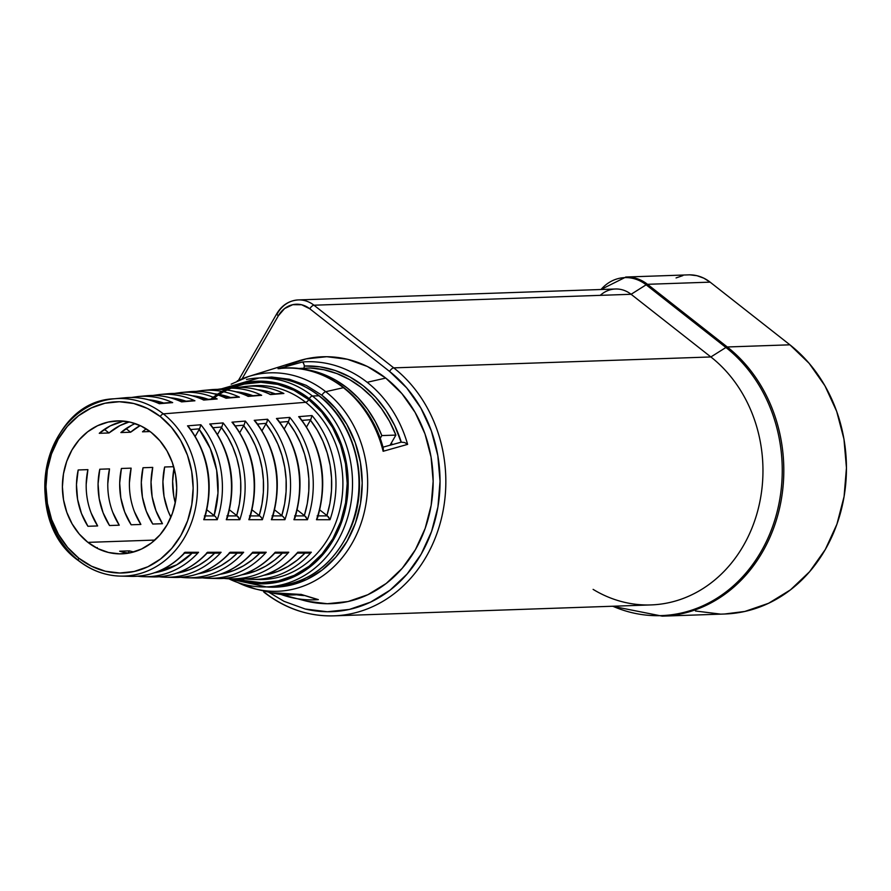 <?xml version="1.0" encoding="UTF-8"?>
<svg xmlns="http://www.w3.org/2000/svg" width="891" height="891" viewBox="0 0 891 891"><rect width="100%" height="100%" fill="white"/><g stroke="black" fill="none" stroke-linecap="round" stroke-linejoin="round"><path stroke-width="1.34" d="M266.131 586.902L272.145 587.191L289.753 585.342L306.682 579.518L322.264 569.95L335.918 557.009L347.111 541.193L355.42 523.106L360.51 503.437L362.203 482.955L360.421 462.44L355.242 442.682L346.855 424.439L335.595 408.412L321.885 395.214A4.221 1.749 -51.9 0 1 325.738 391.695A109.281 93.867 -92 0 0 237.229 380.98M300.534 594.431L270.864 592.66A113.469 97.464 -92 0 0 300.88 594.319L318.343 599.621A119.116 102.309 88 0 1 291.012 597.46A119.116 102.309 88 0 1 280.955 594.431A119.116 102.309 -92 0 0 290.967 597.449A119.116 102.309 -92 0 0 318.343 599.621L300.88 594.319A113.469 97.464 88 0 1 270.831 592.649M304.065 595.578A114.928 98.723 88 0 1 296.803 594.787L304.065 595.578M391.45 442.782A104.002 89.334 88 0 1 392.085 444.654L391.45 442.782M298.897 598.964A123.526 106.107 -92 0 0 306.794 601.213A123.526 106.107 -92 0 0 425.219 528.274A123.526 106.107 -92 0 0 385.758 378.074L367.159 382.295A119.116 102.309 88 0 1 407.621 444.375L383.13 451.28A113.469 97.464 -92 0 0 343.403 387.685L325.738 391.695A109.281 93.867 88 0 1 360.643 524.565A109.281 93.867 88 0 1 255.884 589.085A109.281 93.867 88 0 1 238.175 582.714M286.167 365.744L306.059 358.895L326.752 356.712L347.468 359.285L367.393 366.491L385.758 378.074A123.526 106.107 -92 0 0 298.518 360.911L248.567 376.503A109.281 93.867 88 0 1 325.738 391.695L343.403 387.685A113.469 97.464 -92 0 0 278.025 368.707L302.695 361.958A119.116 102.309 88 0 1 367.159 382.295L385.758 378.074L401.874 393.588L415.117 412.422L424.974 433.861L431.066 457.094L433.16 481.207L431.166 505.275L425.174 528.396L415.418 549.658L402.264 568.246L386.215 583.46L367.894 594.698L347.991 601.548L327.298 603.73L306.582 601.169M276.845 313.599A4.221 1.27 29.9 0 0 278.36 315.759L242.096 378.82L278.36 315.759A26.396 22.676 88 0 1 309.801 308.776L301.615 304.755L292.76 304.677L284.597 308.542L278.36 315.759A4.221 1.27 -150.1 0 1 276.856 313.587A4.221 1.27 -150.1 0 1 277.502 313.32A30.617 26.296 88 0 1 298.351 299.922A30.617 26.296 88 0 1 313.966 305.212L631.095 294.286L710.873 356.957L393.744 367.872A135.777 116.632 88 0 1 441.513 518.15A135.777 116.632 88 0 1 333.858 615.848A135.777 116.632 88 0 1 264.627 592.426A135.777 116.632 -92 0 0 350.33 613.91A135.777 116.632 -92 0 0 443.462 508.794A135.777 116.632 -92 0 0 393.744 367.872L313.966 305.212L631.095 294.286A30.617 26.296 -92 0 0 615.481 289.007L298.351 299.922C289.13 300.557 281.968 305.112 276.856 313.587L238.443 380.401M268.637 592.125L284.04 601.336L305.257 609.021L327.309 611.749L349.361 609.433L370.545 602.138L390.058 590.165L407.154 573.971L421.165 554.169L431.556 531.526L437.938 506.912L440.043 481.263L437.815 455.591L431.333 430.854L420.842 408.022L406.741 387.953L389.579 371.436L309.801 308.776L389.579 371.436A4.221 1.749 -51.9 0 1 393.744 367.872L313.966 305.212A4.221 1.749 128.1 0 0 309.801 308.776A4.221 1.749 -51.9 0 1 313.966 305.212A30.617 26.296 -92 0 0 298.14 299.933M724.895 613.999A147.394 126.6 -92 0 0 841.75 507.948A147.394 126.6 -92 0 0 789.905 344.817L727.268 346.978A147.394 126.6 88 0 1 779.113 510.098A147.394 126.6 88 0 1 662.258 616.149L724.895 613.999M689.946 274.851L697.029 275.72L703.845 278.192L710.127 282.146L789.905 344.817L727.268 346.978L647.49 284.307L710.127 282.146A42.233 36.275 -92 0 0 688.587 274.862L625.95 277.023A42.233 36.275 88 0 1 647.49 284.307L710.127 282.146L789.905 344.817L809.128 363.316L824.932 385.792L836.682 411.386L843.955 439.096L846.45 467.864L844.078 496.588L836.939 524.164L825.289 549.535L809.585 571.721L790.44 589.875L768.577 603.285L744.843 611.449L724.539 614.01M676.069 277.936L682.874 275.597M720.14 614.055L695.437 610.992M263.781 590.644A4.221 1.749 128.1 0 0 264.003 592.237C285.176 608.609 308.453 616.472 333.858 615.848L650.987 604.922A135.777 116.632 -92 0 0 758.642 507.224A135.777 116.632 -92 0 0 710.873 356.957L393.744 367.872A4.221 1.749 128.1 0 0 389.579 371.436A131.556 113.001 88 0 1 431.556 531.537A131.556 113.001 88 0 1 305.234 609.01M267.868 591.023A109.281 93.867 -92 0 0 362.76 518.005A109.281 93.867 -92 0 0 325.738 391.695A4.221 1.749 128.1 0 0 321.885 395.214L306.259 385.369L289.308 379.232L271.688 377.049L258.936 377.984M600.267 295.344A30.617 26.296 88 0 1 631.095 294.286L646.142 284.808A41.665 35.785 -92 0 0 601.013 289.497A41.665 35.785 88 0 1 646.142 284.808L631.095 294.286L710.873 356.957L725.92 347.479L646.142 284.808L725.92 347.479L710.873 356.957A135.777 116.632 88 0 1 746.959 539.088A135.777 116.632 88 0 1 593.105 589.374M612.808 606.236A146.826 126.121 -92 0 0 768.666 536.538A146.826 126.121 -92 0 0 725.92 347.479A146.826 126.121 88 0 1 775.983 516.034A146.826 126.121 88 0 1 650.241 615.447M404.692 442.549L401.273 442.148A114.928 98.723 88 0 0 304.343 366.012L303.775 369.175L304.343 366.012L319.869 366.836L335.127 370.478L349.718 376.86L363.305 385.825L375.534 397.13L386.104 410.517L394.746 425.653L401.117 442.181M680.134 614.055A147.394 126.6 -92 0 0 781.24 499.951A147.394 126.6 -92 0 0 727.268 346.978A4.221 1.749 128.1 0 0 725.92 347.479A4.221 1.749 -51.9 0 1 727.268 346.978L647.49 284.307A4.221 1.749 128.1 0 0 646.142 284.808A4.221 1.749 -51.9 0 1 647.49 284.307A42.233 36.275 -92 0 0 625.66 277.034M264.627 592.426A4.221 1.749 -51.9 0 1 264.026 592.248A4.221 1.749 -51.9 0 1 263.714 590.956M404.737 442.56L407.621 444.375A119.116 102.309 -92 0 0 367.159 382.295A119.116 102.309 -92 0 0 302.695 361.958L303.976 364.341L302.695 361.958L278.66 368.618M304.343 366.012L303.976 364.341M303.541 363.082L303.107 362.303M280.231 368.584L278.025 368.707A113.469 97.464 88 0 1 343.403 387.685A113.469 97.464 88 0 1 383.13 451.28L383.442 449.632L383.13 451.28L407.621 444.375L406.285 443.35M401.273 442.148L382.963 447.171M383.264 448.307L383.342 448.541C370.567 397.865 324.012 362.125 278.605 368.618L278.025 368.707M316.617 599.331L300.88 594.319M321.885 395.214A105.093 90.269 88 0 1 357.759 515.722A105.093 90.269 88 0 1 268.002 587.046M270.43 578.872A97.041 83.353 -92 0 0 340.752 505.442A97.041 83.353 -92 0 0 305.68 402.309L163.354 413.87A88.822 76.292 88 0 1 194.06 514.341A88.822 76.292 88 0 1 120.296 576.109A88.822 76.292 88 0 1 78.887 560.762A3.163 1.314 -51.9 0 1 78.475 560.617A3.163 1.314 -51.9 0 1 78.82 558.2A85.659 73.574 88 0 1 58.26 439.218A85.659 73.574 88 0 1 160.28 416.543A3.163 1.314 -51.9 0 1 163.354 413.87A88.822 76.292 -92 0 0 103.568 400.672M232.451 387.674L244.101 384.077L260.885 382.306L277.691 384.389L293.852 390.236L308.754 399.636L321.829 412.21L332.566 427.491L340.562 444.887L345.508 463.732L347.2 483.29L345.585 502.825L340.73 521.569L332.811 538.821L322.141 553.901L309.121 566.242L294.253 575.363L278.126 580.91L261.33 582.681L244.524 580.598L239.044 579.061A95.883 82.362 -92 0 0 297.794 552.22L311.327 552.208A96.651 83.019 88 0 1 252.053 579.384L258.624 579.551A97.041 83.353 -92 0 0 339.215 512.069A97.041 83.353 -92 0 0 305.68 402.309A3.163 1.314 128.1 0 0 308.754 399.636A100.204 86.071 88 0 1 341.309 519.887A100.204 86.071 88 0 1 247.62 581.277M210.811 399.157A101.362 87.062 88 0 1 309.3 398.678A3.163 1.314 -51.9 0 1 312.429 396.005A104.525 89.779 -92 0 0 246.462 379.466M318.911 395.782A3.163 1.314 -51.9 0 1 319.379 395.927A3.163 1.314 128.1 0 0 318.911 395.782A104.525 89.779 -92 0 0 265.618 377.751C285.176 377.272 303.085 383.319 319.368 395.916C355.542 423.125 369.965 481.897 351.31 526.603C335.072 563.791 308.91 583.817 272.813 586.679A104.525 89.779 -92 0 0 355.687 511.467A104.525 89.779 -92 0 0 318.911 395.782L312.429 396.005L318.911 395.782A104.525 89.779 88 0 1 357.191 504.273A104.525 89.779 88 0 1 285.488 585.187M87.919 542.374L154.889 540.069L87.919 542.374L79.243 534.021L72.115 523.875L66.814 512.325L63.528 499.829L62.403 486.842L63.473 473.878L66.702 461.427L71.959 449.977L79.043 439.965L87.686 431.779L97.553 425.72L108.257 422.044L119.405 420.864L130.554 422.245L141.29 426.132L151.18 432.369A66.513 57.135 88 0 1 174.58 505.988A66.513 57.135 88 0 1 121.844 553.846A66.513 57.135 88 0 1 87.919 542.374A66.513 57.135 88 0 1 64.52 468.755A66.513 57.135 88 0 1 117.267 420.897A66.513 57.135 88 0 1 151.18 432.369L159.857 440.722L166.985 450.857L172.297 462.407L175.572 474.914L176.696 487.9L175.627 500.865L172.409 513.305L167.152 524.754L160.068 534.767L151.425 542.953L141.558 549.012L130.843 552.698L119.695 553.868L108.546 552.487L97.821 548.611L87.919 542.374M119.65 551.206L129.373 550.872L128.137 553.01L129.373 550.872L133.672 551.975A66.513 57.135 88 0 1 129.373 550.872L119.65 551.206A66.513 57.135 -92 0 0 128.85 553.099M265.618 377.751L259.136 377.973A104.525 89.779 88 0 1 312.429 396.005A104.525 89.779 88 0 1 349.205 511.69A104.525 89.779 88 0 1 266.331 586.902A104.525 89.779 88 0 1 228.82 578.794M274.974 552.921C258.824 570.162 239.657 578.693 217.493 578.526A94.602 81.259 -92 0 0 275.241 552.231L288.773 552.22A95.37 81.916 88 0 1 230.446 578.849L239.089 579.061C261.653 579.228 281.133 570.518 297.527 552.91M252.42 552.932C236.505 569.806 217.671 578.159 195.886 577.992A93.31 80.157 -92 0 0 252.688 552.242L266.22 552.242A94.09 80.814 88 0 1 208.85 578.315L217.493 578.526M229.856 552.932C214.196 569.449 195.675 577.624 174.291 577.446A92.029 79.054 -92 0 0 230.123 552.264L243.655 552.253A92.798 79.711 88 0 1 187.255 577.769L195.886 577.992M78.263 560.272A88.822 76.292 88 0 1 47.234 464.211A88.822 76.292 88 0 1 114.182 398.789C44.338 400.883 18.655 519.163 78.486 560.639C91.127 570.452 105.06 575.608 120.296 576.109L131.088 576.377A89.468 76.849 -92 0 0 185.005 552.286L198.548 552.275A90.236 77.506 88 0 1 144.052 576.7L152.695 576.911A90.748 77.951 -92 0 0 207.57 552.275L221.102 552.264A91.517 78.608 88 0 1 165.648 577.234L174.291 577.446M204.418 518.774L203.749 519.698L217.27 519.709A90.236 77.506 -92 0 0 200.865 424.751L199.584 428.827L190.785 429.551L199.584 428.827L200.865 424.751L187.522 425.853L189.204 427.513L187.522 425.853A89.468 76.849 88 0 1 203.749 519.698A89.468 76.849 -92 0 0 187.522 425.853L200.865 424.751A90.236 77.506 88 0 1 217.27 519.709L203.749 519.698L204.807 517.782M238.175 516.769L239.824 519.709A91.517 78.608 -92 0 0 223.095 422.913L221.814 427.001L213.049 427.725L221.814 427.001L223.095 422.913L209.753 424.016L211.445 425.675L209.753 424.016A90.748 77.951 88 0 1 226.292 519.709A90.748 77.951 -92 0 0 209.753 424.016L223.095 422.913A91.517 78.608 88 0 1 239.824 519.709L226.292 519.709L227.361 517.782L226.292 519.709L239.824 519.709L237.184 515.911L226.938 515.911L237.195 515.922M249.525 518.774L248.845 519.709L262.366 519.709A92.798 79.711 -92 0 0 245.326 421.075L244.056 425.163L235.302 425.887L244.056 425.163L245.326 421.075L231.983 422.178L233.687 423.838L231.983 422.178A92.029 79.054 88 0 1 248.845 519.709A92.029 79.054 -92 0 0 231.983 422.178L245.326 421.075A92.798 79.711 88 0 1 262.366 519.709L248.845 519.709L249.925 517.782M255.917 422L254.213 420.34A93.31 80.157 88 0 1 271.387 519.709A93.31 80.157 -92 0 0 254.213 420.34L267.556 419.238A94.09 80.814 88 0 1 284.92 519.709L271.387 519.709L272.479 517.782M305.825 516.769L307.462 519.72A95.37 81.916 -92 0 0 289.787 417.4L288.517 421.51L279.807 422.223L288.517 421.51L289.787 417.4L276.444 418.503L278.159 420.162L276.444 418.503A94.602 81.259 88 0 1 293.941 519.72A94.602 81.259 -92 0 0 276.444 418.503L289.787 417.4A95.37 81.916 88 0 1 307.462 519.72L293.941 519.72L295.032 517.782L293.941 519.72L307.462 519.72L304.833 515.889L294.598 515.9L304.833 515.889L297.226 509.942L304.833 515.889M328.378 516.758L330.015 519.72A96.651 83.019 -92 0 0 312.006 415.562L310.759 419.683L302.06 420.396L310.759 419.683L312.006 415.562L298.674 416.665L300.39 418.336L298.674 416.665A95.883 82.362 88 0 1 316.483 519.72A95.883 82.362 -92 0 0 298.674 416.665L312.006 415.562A96.651 83.019 88 0 1 330.015 519.72L316.483 519.72L317.586 517.782L316.483 519.72L330.015 519.72L327.387 515.889L317.151 515.889L327.398 515.889L319.802 509.953L327.387 515.889M232.495 387.663L223.897 388.476A95.37 81.916 88 0 1 261.653 395.303L248.299 396.395A94.602 81.259 -92 0 0 210.989 389.69L202.38 390.503A94.09 80.814 88 0 1 239.412 397.13L226.058 398.221A93.31 80.157 -92 0 0 189.471 391.717L180.873 392.519A92.798 79.711 88 0 1 217.159 398.956L203.816 400.048A92.029 79.054 -92 0 0 167.965 393.733L159.355 394.546A91.517 78.608 88 0 1 194.917 400.783L181.575 401.874A90.748 77.951 -92 0 0 146.447 395.76L137.849 396.562A90.236 77.506 88 0 1 172.676 402.609L159.322 403.701A89.468 76.849 -92 0 0 124.94 397.776L114.182 398.789A88.822 76.292 88 0 1 163.354 413.87L305.68 402.309A97.041 83.353 -92 0 0 251.953 385.836L245.404 386.449A96.651 83.019 88 0 1 283.895 393.477L270.552 394.568A95.883 82.362 -92 0 0 232.495 387.663C245.526 386.494 258.123 388.71 270.274 394.323L281.278 393.399M235.324 578.972L244.334 581.723L261.33 583.828L278.315 582.046L294.643 576.421L309.678 567.199L322.843 554.714L333.635 539.467L341.643 522.015L346.554 503.047L348.192 483.301L346.476 463.509L341.476 444.453L333.39 426.867L322.531 411.408L309.3 398.678L294.23 389.178L277.881 383.264L260.885 381.159L243.9 382.941L228.753 388.019M390.058 445.21L395.882 435.086L389.445 421.22L381.426 408.501L371.981 397.186L361.289 387.474L349.562 379.577L337.032 373.63L323.923 369.754L310.502 368.028L297.627 368.473L310.502 368.028A112.968 97.041 -92 0 1 395.882 435.086L381.827 435.576L395.882 435.086L390.058 445.21M78.887 560.762A88.822 76.292 -92 0 0 131.1 575.475A88.822 76.292 -92 0 0 195.463 508.271A88.822 76.292 -92 0 0 163.354 413.87A3.163 1.314 128.1 0 0 160.28 416.543L147.538 408.501L133.728 403.5L119.361 401.73L105.015 403.244L91.216 407.989L78.508 415.785L67.382 426.332L58.26 439.218L51.489 453.965L47.334 469.991L45.964 486.686L47.412 503.404L51.633 519.509L58.461 534.377L67.649 547.442L78.82 558.2L91.561 566.231L105.383 571.231L119.739 573.013L134.096 571.499L147.884 566.754L160.592 558.958L171.718 548.41L180.851 535.513L187.611 520.767L191.765 504.74L193.147 488.045L191.688 471.328L187.466 455.223L180.639 440.354L171.451 427.29L160.28 416.543A85.659 73.574 88 0 1 180.851 535.513A85.659 73.574 88 0 1 78.82 558.2A3.163 1.314 128.1 0 0 78.475 560.617M257.477 389.712A93.488 80.301 88 0 1 275.208 393.855L268.169 391.628L257.332 389.69M235.703 391.717A92.196 79.199 88 0 1 252.91 395.693L235.502 391.706M213.94 393.733A90.915 78.096 88 0 1 230.613 397.531L213.673 393.711M192.166 395.749A89.635 76.994 88 0 1 208.305 399.357L191.843 395.727M142.493 431.812L150.111 431.556L142.493 431.812A66.513 57.135 -92 0 1 146.202 428.872M170.393 397.765A88.354 75.891 88 0 1 185.996 401.195L170.014 397.731M126.01 428.616L130.609 432.224L140.143 425.586A66.513 57.135 88 0 0 130.609 432.224L126.01 428.616M135.209 423.604A66.513 57.135 -92 0 0 120.875 432.558L130.609 432.224L120.875 432.558L131.823 425.174M163.699 403.033L148.63 399.781A87.073 74.788 88 0 1 163.688 403.033M104.403 429.362L108.992 432.97L119.94 425.586L129.195 421.944A66.513 57.135 88 0 0 108.992 432.97L104.403 429.362M124.306 421.153A66.513 57.135 -92 0 0 99.269 433.304L108.992 432.97L99.269 433.304L110.206 425.92L122.312 421.554M107.811 483.523L109.515 468.889L99.792 469.223L98.077 483.858L99.191 498.592L103.066 512.726L109.526 525.534L119.249 525.2L112.801 512.392M86.193 484.259L87.908 469.635L78.185 469.969L76.47 484.604L77.584 499.339L81.46 513.461L87.919 526.28L97.642 525.946L91.183 513.127M97.642 525.946L87.919 526.28A66.513 57.135 -92 0 1 78.185 469.969L87.908 469.635A66.513 57.135 88 0 0 97.642 525.946M129.418 482.777L131.133 468.143L121.41 468.477L119.695 483.111L120.808 497.846L124.684 511.98L131.144 524.788L140.867 524.454L134.407 511.646M143.017 467.742L141.301 482.365L142.415 497.111L146.291 511.234L152.751 524.042L162.474 523.708L156.025 510.899L152.138 496.777L151.036 482.031L152.74 467.396L143.017 467.742A66.513 57.135 -92 0 0 152.751 524.042L162.474 523.708A66.513 57.135 88 0 1 152.74 467.396L143.017 467.742M164.635 466.995L162.919 481.619L164.022 496.365L167.909 510.487L170.883 517.214A66.513 57.135 -92 0 1 164.635 466.995L173.678 466.684L164.635 466.995M175.26 502.869L173.756 496.031L172.642 481.285L174.068 468.076A66.513 57.135 88 0 0 175.26 502.869M306.571 426.9L310.436 420.196L317.285 430.219L322.921 441.212L327.22 452.996L330.115 465.325L331.541 477.977L331.474 490.718L329.926 503.326L326.908 515.544A93.488 80.301 88 0 0 310.436 420.196L306.571 426.9M284.318 428.771L288.194 422.033L294.888 431.879L300.39 442.671L304.599 454.221L307.428 466.305L308.832 478.712L308.776 491.208L307.284 503.56L304.354 515.544A92.196 79.199 88 0 0 288.194 422.033L284.318 428.771M282.291 515.9L281.801 515.544A90.915 78.096 88 0 0 265.952 423.871L266.932 422.178L266.286 423.336L257.555 424.06L266.286 423.336L262.054 430.643L265.952 423.871L272.49 433.538L277.858 444.13L281.968 455.446L284.73 467.296L286.111 479.447L286.078 491.687L284.63 503.794L281.801 515.544L274.651 509.93L282.291 515.9L272.045 515.9L282.291 515.9L284.073 517.782L283.293 516.78M259.738 515.911L259.236 515.544A89.635 76.994 88 0 0 243.711 425.709L239.79 432.525L243.711 425.709L250.081 435.198L255.327 445.589L259.337 456.671L262.043 468.276L263.391 480.171L263.38 492.166L261.976 504.028L259.236 515.544L252.064 509.908L259.738 515.911L249.491 515.911L259.749 515.911L261.52 517.782L260.74 516.78M229.488 509.897L237.184 515.911L229.488 509.897M217.527 434.407L221.469 427.546L227.684 436.857L232.796 447.037L236.705 457.907L239.345 469.256L240.681 480.906L240.67 492.645L239.334 504.25L236.683 515.544A88.354 75.891 88 0 0 221.469 427.546L217.527 434.407M206.901 509.875L214.631 515.922L204.384 515.922L214.631 515.922L215.633 516.791L206.901 509.875M195.263 436.278L199.228 429.384L210.254 448.496L216.658 470.248L217.972 493.124L214.118 515.544A87.073 74.788 88 0 0 199.228 429.384L195.263 436.278M199.584 428.827L199.228 429.384L199.584 428.827M214.686 553.133L207.648 559.348L198.96 565.184L189.66 569.627L176.44 573.258A88.354 75.891 88 0 0 214.686 553.133M192.111 553.133L176.73 564.849L154.577 572.746A87.073 74.788 88 0 0 192.111 553.133M237.262 553.122L230.067 559.537L221.191 565.518L211.702 570.073L198.303 573.771A89.635 76.994 88 0 0 237.262 553.122M259.827 553.122L252.476 559.715L243.421 565.852L233.743 570.518L220.155 574.283A90.915 78.096 88 0 0 259.827 553.122M282.402 553.111L274.874 559.904L265.663 566.186L255.784 570.964L242.007 574.795A92.196 79.199 88 0 0 282.402 553.111M304.967 553.099L297.282 560.083L287.893 566.52L277.814 571.409L263.87 575.308A93.488 80.301 88 0 0 304.967 553.099M99.792 469.223A66.513 57.135 -92 0 0 109.526 525.534L119.249 525.2A66.513 57.135 88 0 1 109.515 468.889L99.792 469.223M121.41 468.477A66.513 57.135 -92 0 0 131.144 524.788L140.867 524.454A66.513 57.135 88 0 1 131.133 468.143L121.41 468.477M300.011 368.763A112.968 97.041 88 0 1 381.827 435.576L380.156 438.472L381.827 435.576L375.389 421.699L367.37 408.98L357.926 397.664L347.245 387.964L335.517 380.056L322.988 374.12L309.879 370.244L300.011 368.763M279.006 585.409A104.525 89.779 -92 0 0 350.698 504.495A104.525 89.779 -92 0 0 312.429 396.005A3.163 1.314 128.1 0 0 309.3 398.678A101.362 87.062 88 0 1 341.966 521.101A101.362 87.062 88 0 1 246.016 582.113M124.729 397.798A89.468 76.849 88 0 1 159.322 403.701L170.081 402.554M171.384 402.431L172.676 402.609A90.236 77.506 -92 0 0 137.626 396.584M167.742 393.755A92.029 79.054 88 0 1 203.816 400.048L214.564 398.89M203.816 400.048L203.126 399.836M215.834 398.778L217.159 398.956A92.798 79.711 -92 0 0 180.639 392.541M210.755 389.712A94.602 81.259 88 0 1 248.299 396.395L259.036 395.225M248.299 396.395L247.609 396.172M260.317 395.114L261.653 395.303A95.37 81.916 -92 0 0 223.652 388.498M212.782 398.99A100.204 86.071 88 0 1 308.754 399.636A3.163 1.314 -51.9 0 1 305.68 402.309M232.261 387.685A95.883 82.362 88 0 1 270.552 394.568L269.85 394.345M282.592 393.287L283.895 393.477A96.651 83.019 -92 0 0 245.159 386.471M189.248 391.728A93.31 80.157 88 0 1 226.058 398.221L236.806 397.063M238.075 396.94L239.412 397.13A94.09 80.814 -92 0 0 202.146 390.525M146.235 395.782A90.748 77.951 88 0 1 181.575 401.874L192.322 400.727M193.625 400.605L194.917 400.783A91.517 78.608 -92 0 0 159.133 394.568M97.331 548.377L97.319 547.597M272.067 518.785L271.387 519.709L284.92 519.709L284.073 517.782L284.92 519.709A94.09 80.814 -92 0 0 267.556 419.238L254.213 420.34L255.182 421.087M266.932 422.178L267.556 419.238L266.932 422.178M262.366 519.709L261.52 517.782L262.366 519.709M217.27 519.709L215.633 516.791L217.27 519.709M165.648 577.234L159.155 576.767A91.517 78.608 -92 0 0 166.038 577.245A91.517 78.608 -92 0 0 221.102 552.264L207.57 552.275L206.545 553.066M219.943 552.81L218.629 553.099M207.391 552.81L207.57 552.275A90.748 77.951 88 0 1 153.074 576.923M137.582 576.221A90.236 77.506 -92 0 0 144.431 576.7A90.236 77.506 -92 0 0 198.548 552.275L185.005 552.286L183.98 553.066M197.379 552.821L196.076 553.111M184.493 553.111L185.005 552.286A89.468 76.849 88 0 1 131.467 576.377M187.255 577.769L180.762 577.301A92.798 79.711 -92 0 0 187.645 577.78A92.798 79.711 -92 0 0 243.655 552.253L241.183 553.099M241.216 553.088L243.655 552.253L230.123 552.264L229.098 553.055M229.956 552.81L230.123 552.264A92.029 79.054 88 0 1 174.681 577.457M208.85 578.315L202.357 577.847A94.09 80.814 -92 0 0 209.262 578.315A94.09 80.814 -92 0 0 266.22 552.242L252.688 552.242A93.31 80.157 88 0 1 196.298 577.992M262.433 553.055L265.05 552.788M230.446 578.849L223.964 578.393A95.37 81.916 -92 0 0 230.869 578.86A95.37 81.916 -92 0 0 288.773 552.22L275.241 552.231A94.602 81.259 88 0 1 217.905 578.537M284.986 553.044L287.604 552.776M252.053 579.384L245.56 578.927A96.651 83.019 -92 0 0 252.476 579.395A96.651 83.019 -92 0 0 311.327 552.208L297.794 552.22A95.883 82.362 88 0 1 239.512 579.072M310.157 552.765L308.854 553.066M248.567 376.503L231.159 384.166M280.921 594.431L306.794 601.213M270.864 592.66L255.884 589.085L237.997 582.647M612.384 606.248L662.258 616.149M625.95 277.023L600.957 289.497M259.136 377.973L222.037 388.676M272.813 586.679L266.331 586.902L228.586 578.782M158.843 403.434L170.771 402.454M124.94 397.776C136.679 396.718 148.051 398.622 159.066 403.467M137.849 396.562L131.4 397.486M203.326 399.769L215.243 398.789M167.965 393.733C180.216 392.63 192.077 394.657 203.549 399.814M180.873 392.519L174.424 393.432M247.809 396.116L259.704 395.136M210.989 389.69C223.764 388.543 236.104 390.692 248.032 396.15M223.897 388.476L217.449 389.378M270.051 394.279L281.935 393.31M245.404 386.449L238.966 387.351M225.568 397.943L237.474 396.963M189.471 391.717C201.99 390.581 214.096 392.675 225.791 397.976M202.38 390.503L195.942 391.405M181.085 401.607L193.002 400.627M146.447 395.76C158.453 394.68 170.07 396.64 181.307 401.641M159.355 394.546L152.918 395.459M300.044 417.846C322.386 447.572 328.211 480.973 317.508 518.039M277.814 419.683C299.654 448.886 305.368 481.675 294.954 518.039M255.583 421.521C276.912 450.211 282.525 482.376 272.401 518.027M233.353 423.37C254.18 451.525 259.682 483.078 249.859 518.027M211.122 425.207C231.437 452.84 236.839 483.768 227.305 518.016M188.892 427.056C208.706 454.154 213.996 484.47 204.752 518.005M218.106 553.133L206.868 553.133M207.302 552.943C191.877 569.093 173.678 577.078 152.695 576.911M137.559 576.221L144.052 576.7M195.563 553.133L184.314 553.133M184.738 552.955C169.568 568.736 151.682 576.544 131.088 576.377M240.659 553.122L229.421 553.122M263.201 553.122L251.975 553.122M285.755 553.111L274.528 553.111M308.297 553.099L297.093 553.111"/></g></svg>
